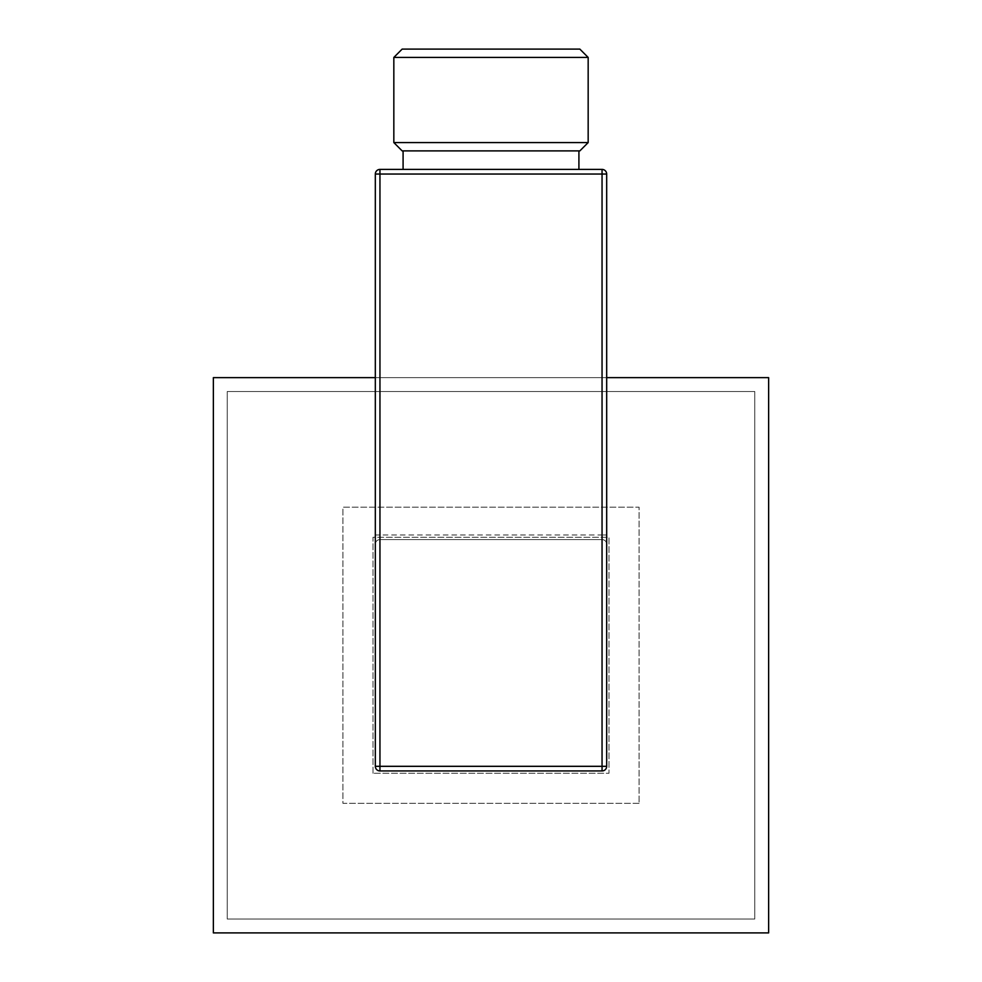 <?xml version="1.0" encoding="UTF-8"?>
<svg xmlns="http://www.w3.org/2000/svg" width="982" height="982" viewBox="0 0 982 982"><rect width="100%" height="100%" fill="white"/><g stroke="black" fill="none" stroke-linecap="round" stroke-linejoin="round"><path stroke-width="0.74" stroke-dasharray="4.91 3.68" d="M375.32 534.957L379.948 534.957L379.948 174.035L602.052 174.035L602.052 169.407L379.948 169.407L379.948 174.035L375.32 174.035L375.32 766.316A4.628 4.628 0 0 0 379.948 770.944L602.052 770.944L379.948 770.944A4.628 4.628 0 0 1 375.32 766.316A4.628 4.628 0 0 0 379.948 770.944L602.052 770.944A4.628 4.628 0 0 0 606.68 766.316L606.68 544.212A4.628 4.628 0 0 0 602.052 539.584A4.628 4.628 0 0 1 606.68 544.212L606.68 174.035L602.052 174.035L602.052 534.957L606.68 534.957M373 773.264L373 537.277L609 537.277L609 773.264L373 773.264L609 773.264L609 537.277L373 537.277L373 773.264M375.32 544.212A4.628 4.628 0 0 1 379.948 539.584A4.628 4.628 0 0 0 375.32 544.212A4.628 4.628 0 0 1 379.948 539.584A4.628 4.628 0 0 0 375.32 544.212A4.628 4.628 0 0 1 379.948 539.584L602.052 539.584A4.628 4.628 0 0 1 606.68 544.212A4.628 4.628 0 0 0 602.052 539.584A4.628 4.628 0 0 1 606.68 544.212M639.073 803.337L342.927 803.337L342.927 507.191L639.073 507.191L639.073 803.337L342.927 803.337L342.927 507.191L639.073 507.191L639.073 803.337M754.753 919.017L754.753 391.511L227.247 391.511L227.247 919.017L754.753 919.017L754.753 391.511L227.247 391.511L227.247 919.017L754.753 919.017M768.636 932.9L213.364 932.9L213.364 377.628L768.636 377.628L768.636 932.9M606.68 377.628L375.32 377.628M379.948 539.584L602.052 539.584L379.948 539.584L602.052 539.584L602.052 534.957L379.948 534.957L379.948 539.584M602.052 770.944A4.628 4.628 0 0 0 606.68 766.316A4.628 4.628 0 0 1 602.052 770.944M491 169.407L403.086 169.407L491 169.407M402.154 150.897L579.846 150.897M393.831 142.574L588.169 142.574M393.831 57.435L588.169 57.435M402.154 49.1L579.846 49.1"/><path stroke-width="1.47" d="M375.32 377.628L213.364 377.628L213.364 932.9L768.636 932.9L768.636 377.628L606.68 377.628M606.68 766.316L606.68 174.035A4.628 4.628 0 0 0 602.052 169.407A4.628 4.628 0 0 1 606.68 174.035L602.052 174.035L602.052 169.407L379.948 169.407A4.628 4.628 0 0 0 375.32 174.035L375.32 766.316A4.628 4.628 0 0 0 379.948 770.944L602.052 770.944A4.628 4.628 0 0 0 606.68 766.316L602.052 766.316L602.052 174.035L375.32 174.035A4.628 4.628 0 0 1 379.948 169.407L379.948 766.316L375.32 766.316M491 150.897L402.154 150.897L393.831 142.574L588.169 142.574L579.846 150.897L491 150.897M393.831 57.435L402.154 49.1L579.846 49.1L588.169 57.435L393.831 57.435L393.831 142.574M602.052 770.944L602.052 766.316L379.948 766.316L379.948 770.944M403.086 150.897L403.086 169.407M578.914 150.897L578.914 169.407M588.169 57.435L588.169 142.574"/></g></svg>
